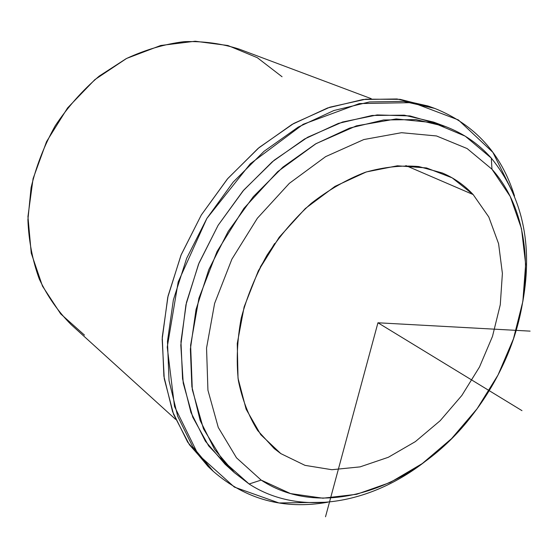 <?xml version="1.0" encoding="UTF-8"?>
<svg xmlns="http://www.w3.org/2000/svg" width="558" height="558" viewBox="0 0 558 558"><rect width="100%" height="100%" fill="white"/><g stroke="black" fill="none" stroke-linecap="round" stroke-linejoin="round"><path stroke-width="0.84" d="M473.149 194.561L488.787 216.964L498.587 243.706L502.395 273.427L500.275 304.752L492.498 336.362L479.496 366.997L461.829 395.483L440.185 420.697L415.368 441.615L388.312 457.288L360.077 466.879L331.87 469.717L304.982 465.351L280.814 453.605L274.243 448.611L257.656 430.511C248.561 415.933 242.116 399.2 238.322 380.319C236.229 360.489 237.199 339.773 241.223 318.151C247.02 296.444 255.634 275.436 267.052 255.118C279.893 235.671 294.638 218.401 311.287 203.321C328.669 189.846 346.651 179.509 365.239 172.303C383.765 167.037 401.593 165.112 418.716 166.535L442.396 173.001C454.233 178.072 464.486 185.256 473.149 194.561L405.854 165.58L473.149 194.561L452.126 177.828L426.5 167.937L397.408 165.796L366.32 171.941L334.988 186.379L305.324 208.532L279.223 237.22L258.382 270.721L244.125 306.921L237.262 343.519L238.029 378.268L246.113 409.188L260.746 434.668L280.814 453.605L304.982 465.351L331.87 469.717L360.077 466.879L388.312 457.288L415.368 441.615L440.185 420.697L461.829 395.483L479.496 366.997L492.498 336.362L500.275 304.752L502.395 273.427L498.587 243.706L488.787 216.964L473.149 194.561M260.202 267.191L274.641 243.518L260.202 267.191M439.62 124.518L409.949 115.918L377.159 114.927L342.549 122.021L307.653 137.254L274.159 160.23L243.79 190.034L218.129 225.286L198.522 264.227L185.919 304.877L180.813 345.165L183.233 383.165L192.768 417.182L208.65 445.884L229.868 468.336M249.112 483.995C299.792 516.959 370.512 504.174 425.154 461.473C370.512 504.174 299.792 516.959 249.112 483.995L222.942 460.699L203.475 428.816L192.308 389.658L190.613 345.242L198.941 298.181L217.055 251.519L243.902 208.385L277.682 171.662L316.044 143.65L356.395 125.864L396.159 118.931L433.05 122.655L465.219 136.159L491.305 158.109C478.834 143.999 463.593 133.488 445.584 126.575L415.996 119.6L383.611 119.97L349.657 128.082L315.577 143.922L282.934 167.086L253.318 196.681L228.194 231.41L208.804 269.64L196.039 309.516L190.376 349.134L191.875 386.687L200.196 420.593L214.677 449.567L234.416 472.689L249.112 483.995L261.144 480.089L236.494 457.818L218.269 427.435L207.932 390.209L206.551 348.046L214.614 303.419L231.884 259.184L257.35 218.262L289.323 183.359L325.628 156.638L363.823 139.549L401.509 132.699L436.523 135.964L467.109 148.547L491.961 169.22L510.235 196.486L521.5 228.689L525.65 264.206L522.853 301.425L513.458 338.846L498.001 375.053L477.118 408.728L451.575 438.63L422.28 463.565L390.251 482.454L356.681 494.29L322.936 498.21L290.537 493.586L261.144 480.089L249.112 483.995M522.867 301.299C532.988 244.32 522.462 196.59 491.305 158.109L491.961 169.22L467.109 148.547L436.523 135.964L401.509 132.699L363.823 139.549L325.628 156.638L289.323 183.359L257.35 218.262L231.884 259.184L214.614 303.419L206.551 348.046L207.932 390.209L218.269 427.435L236.494 457.818L261.144 480.089C324.059 521.807 417.719 486.869 471.984 415.529C484.435 399.549 494.918 382.37 503.435 363.983C535.289 296.096 533.615 215.562 491.961 169.22L491.305 158.109C522.462 196.59 532.988 244.32 522.867 301.299M234.416 472.689L225.083 464.221L205.4 441.218L190.927 412.446L182.564 378.833L180.959 341.642L186.463 302.443L199.011 263.034L218.136 225.272L242.96 190.996L272.269 161.806L304.605 138.984L338.406 123.395L372.123 115.464L404.327 115.171L433.789 122.146L445.584 126.575M175.589 419.344L71.18 324.658C58.262 311.748 47.639 296.57 39.311 279.119C32.531 260.6 28.723 240.812 27.9 219.768L31.081 187.725C36.151 166.221 44.187 145.596 55.179 125.864C67.699 107.059 82.361 90.487 99.164 76.139L126.199 58.646C145.296 49.753 164.631 44.089 184.203 41.641C203.524 41.069 221.882 43.573 239.277 49.153L371.223 98.668M282.055 76.746L257.336 57.704L227.922 45.519L195.161 41.229L160.725 45.491L126.596 58.444L94.867 79.627L67.588 107.924L46.544 141.641L33.082 178.651L27.942 216.595L31.241 253.123L42.485 286.128L60.682 313.882L84.509 335.135M514.511 195.963C501.314 153.61 474.719 124.427 434.724 108.405L403.525 101.375L369.48 101.947L333.865 110.519L298.181 127.112L264.053 151.302L233.111 182.18L206.885 218.408L186.665 258.298L173.364 299.939L167.47 341.356L169.032 380.682L177.702 416.275L192.768 446.812L213.289 471.336C245.834 499.577 283.959 509.879 327.665 502.242L279.014 502.967L234.374 487.099L198.097 454.435L174.528 406.552L167.24 347.132L178.176 282.006L206.879 218.422L250.284 163.801L303.189 124.281L359.359 103.579L412.725 102.623L458.362 119.935L492.902 152.369L514.511 195.963M213.289 471.336L208.12 466.53L187.634 442.075L172.575 411.665L163.892 376.245L162.266 337.144L168.063 295.977L181.238 254.615L201.305 215.004L227.343 179.041L258.103 148.4L292.05 124.413L327.567 107.973L363.035 99.498L396.968 98.975L428.084 106.013L434.717 108.405M431.383 107.255L400.128 99.338L365.853 99.164L329.876 107.185L293.745 123.444L259.149 147.521L227.804 178.511L201.299 215.011L180.959 255.285L167.756 297.337L162.169 339.118L164.247 378.687L173.573 414.343L189.413 444.74L210.75 468.908M530.1 331.131L377.947 322.782L325.516 516.771M377.947 322.782L521.974 410.646"/></g></svg>
